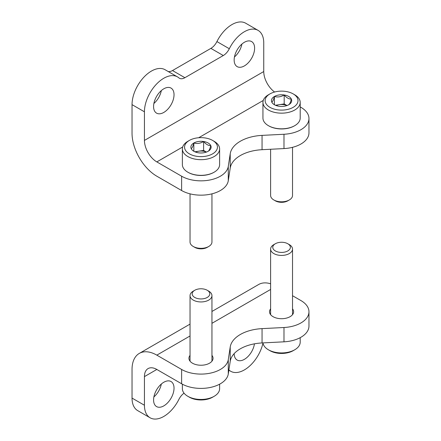 <?xml version="1.0" encoding="UTF-8"?>
<svg xmlns="http://www.w3.org/2000/svg" width="441" height="441" viewBox="0 0 441 441"><rect width="100%" height="100%" fill="white"/><g stroke="black" fill="none" stroke-linecap="round" stroke-linejoin="round"><path stroke-width="0.66" d="M156.831 369.459L181.62 383.775L181.62 369.459L156.831 355.143A35.065 20.242 -120 0 0 139.301 353.406A35.065 20.242 -120 0 0 132.035 369.459L132.035 398.091A27.392 15.815 120 0 0 137.708 410.626L150.105 417.787A27.392 15.815 -60 0 1 144.433 405.246L144.433 376.614L156.831 369.459A17.53 10.121 -120 0 0 148.066 368.593A17.53 10.121 -120 0 0 144.433 376.614M270.614 283.784A35.065 20.242 -120 0 0 258.613 284.522L211.95 311.462M308.965 311.754L308.965 326.07A27.392 15.815 0 0 1 283.982 341.825L283.982 327.509A27.392 15.815 0 0 0 308.965 311.754A27.392 15.815 0 0 0 300.938 300.569L292.526 295.713M270.614 308.854A12.05 6.957 0 0 0 269.517 311.754A12.05 6.957 0 0 0 273.051 316.677A12.05 6.957 0 0 0 286.181 318.182A12.05 6.957 0 0 0 293.623 311.754A12.05 6.957 0 0 0 292.526 308.854M190.038 355.374A12.05 6.957 0 0 0 188.941 358.274A12.05 6.957 0 0 0 192.469 363.197A12.05 6.957 0 0 0 205.605 364.707A12.05 6.957 0 0 0 213.047 358.274A12.05 6.957 0 0 0 211.95 355.374M181.62 369.459A27.392 15.815 0 0 0 210.351 373.141A27.392 15.815 0 0 0 228.278 359.669L230.219 347.006A35.065 20.242 0 0 1 262.053 328.628L283.982 327.509M283.982 341.825L262.053 342.944A35.065 20.242 0 0 0 230.219 361.322L228.278 373.985L228.278 359.669M181.62 383.775A27.392 15.815 0 0 0 210.351 387.452A27.392 15.815 0 0 0 228.278 373.985M153.881 396.939A14.465 8.351 120 0 0 161.329 384.028M254.446 343.831A14.465 8.351 -60 0 1 244.38 359.349A14.465 8.351 -60 0 1 237.148 360.065A14.465 8.351 -60 0 1 234.154 353.638M163.804 405.874A14.465 8.351 -60 0 1 156.572 406.585A14.465 8.351 -60 0 1 156.572 389.888A14.465 8.351 -60 0 1 171.036 381.537A14.465 8.351 -60 0 1 173.252 393.124A14.465 8.351 -60 0 1 163.804 405.874M228.89 369.982A10.959 6.328 -60 0 1 229.314 370.297L228.885 370.049M262.996 342.977A27.392 15.815 -60 0 1 230.687 371.261A27.392 15.815 -60 0 1 229.314 370.297M184.051 393.163A10.959 6.328 -60 0 0 178.87 399.425A27.392 15.815 -60 0 1 150.105 417.787M263.751 42.909L263.751 71.541L144.433 140.425A17.53 10.121 60 0 0 156.831 161.902L181.62 176.213L181.62 190.529L156.831 176.213A35.065 20.242 60 0 1 132.035 133.27L132.035 104.644A27.392 15.815 120 0 1 143.992 77.076A27.392 15.815 120 0 1 165.105 69.739L177.497 76.894A27.392 15.815 -60 0 1 178.87 77.859A10.959 6.328 -60 0 0 179.415 78.244A10.959 6.328 -60 0 0 184.895 77.704L223.289 55.538L210.892 48.378A10.959 6.328 120 0 0 216.917 41.575A27.392 15.815 120 0 1 245.681 23.213L258.079 30.374A27.392 15.815 -60 0 1 263.751 42.909M274.616 92.02A17.53 10.121 60 0 1 263.751 71.541M300.2 106.898L300.938 107.328A27.392 15.815 180 0 1 308.965 118.508A27.392 15.815 180 0 1 283.982 134.262L283.982 148.578A27.392 15.815 180 0 0 308.965 132.824L308.965 118.508M177.497 76.894A27.392 15.815 -60 0 0 156.39 84.231A27.392 15.815 -60 0 0 144.433 111.799L144.433 140.425M181.62 176.213A27.392 15.815 180 0 0 210.351 179.895A27.392 15.815 180 0 0 228.278 166.422L228.278 180.738A27.392 15.815 180 0 1 210.351 194.211A27.392 15.815 180 0 1 181.62 190.529M228.278 180.738L230.219 168.076A35.065 20.242 180 0 1 262.053 149.697L283.982 148.578M228.278 166.422L230.219 153.766A35.065 20.242 180 0 1 262.053 135.381L283.982 134.262M153.881 103.492A14.465 8.351 120 0 0 161.329 90.587M234.458 56.972A14.465 8.351 120 0 0 241.911 44.061M168.203 71.525A10.959 6.328 120 0 0 172.497 70.549L210.892 48.378M163.804 88.806A14.465 8.351 -60 0 1 171.036 88.09A14.465 8.351 -60 0 1 171.036 104.793A14.465 8.351 -60 0 1 156.572 113.144A14.465 8.351 -60 0 1 154.356 101.551A14.465 8.351 -60 0 1 163.804 88.806M244.38 42.286A14.465 8.351 -60 0 1 251.613 41.57A14.465 8.351 -60 0 1 251.613 58.273A14.465 8.351 -60 0 1 237.148 66.619A14.465 8.351 -60 0 1 234.932 55.031A14.465 8.351 -60 0 1 244.38 42.286M223.289 55.538A10.959 6.328 -60 0 0 229.314 48.736A27.392 15.815 -60 0 1 258.079 30.374M271.794 102.13A10.121 5.843 180 0 1 274.412 96.485A10.121 5.843 180 0 1 284.191 94.969A10.121 5.843 180 0 1 291.347 99.104C290.481 102.417 289.605 104.296 288.728 104.749A10.121 5.843 180 0 1 278.949 106.259A10.121 5.843 180 0 1 274.412 104.749A10.121 5.843 180 0 1 271.794 102.13C272.659 101.7 273.536 99.82 274.412 96.485C277.654 97.428 280.911 96.921 284.191 94.969C286.567 97.786 288.954 99.164 291.347 99.104A10.121 5.843 180 0 1 288.728 104.749M268.398 94.804L269.947 93.905A16.438 9.487 180 0 1 293.193 93.905A16.438 9.487 180 0 1 293.193 107.328A16.438 9.487 180 0 1 269.947 107.328A16.438 9.487 180 0 1 269.947 93.905L268.398 94.804A18.627 10.755 180 0 0 262.941 102.406L262.941 118.061A18.627 10.755 180 0 0 268.398 125.668A18.627 10.755 180 0 0 294.742 125.668A18.627 10.755 180 0 0 300.2 118.061L300.2 102.406A18.627 10.755 180 0 1 281.573 113.161A18.627 10.755 180 0 1 262.941 102.406M293.193 93.905L294.742 94.804A18.627 10.755 180 0 1 300.2 102.406M294.742 125.668L294.356 125.889A18.081 10.441 180 0 1 268.784 125.889L268.398 125.668M292.526 147.322L292.526 195.484A10.959 6.328 180 0 1 289.318 199.955A10.959 6.328 180 0 1 273.822 199.955A10.959 6.328 180 0 1 270.614 195.484L270.614 149.262M289.318 199.955L287.797 200.837A8.809 5.083 180 0 1 275.344 200.837L273.822 199.955M276.193 105.564A8.765 5.06 180 0 1 279.302 104.677L275.449 105.272M287.008 105.548L284.191 103.916L279.302 104.677A8.765 5.06 180 0 1 286.948 105.564M284.191 103.916L284.191 94.969M274.412 104.66L274.412 96.485M191.218 148.65A10.121 5.843 180 0 1 193.836 143.005A10.121 5.843 180 0 1 203.61 141.495A10.121 5.843 180 0 1 210.77 145.624C209.899 148.937 209.028 150.816 208.152 151.269A10.121 5.843 180 0 1 198.373 152.784A10.121 5.843 180 0 1 193.836 151.269A10.121 5.843 180 0 1 191.218 148.65C192.083 148.226 192.954 146.34 193.836 143.005C197.072 143.948 200.33 143.441 203.61 141.495C205.991 144.306 208.378 145.684 210.77 145.624A10.121 5.843 180 0 1 208.152 151.269M187.822 141.324L189.371 140.425A16.438 9.487 180 0 1 212.617 140.425A16.438 9.487 180 0 1 212.617 153.848A16.438 9.487 180 0 1 189.371 153.848A16.438 9.487 180 0 1 189.371 140.425L187.822 141.324A18.627 10.755 180 0 0 182.365 148.926L182.365 164.581A18.627 10.755 180 0 0 187.822 172.188A18.627 10.755 180 0 0 214.166 172.188A18.627 10.755 180 0 0 219.618 164.581L219.618 148.926A18.627 10.755 180 0 1 200.991 159.681A18.627 10.755 180 0 1 182.365 148.926M212.617 140.425L214.166 141.324A18.627 10.755 180 0 1 219.618 148.926M214.166 172.188L213.775 172.409A18.081 10.441 180 0 1 188.208 172.409L187.822 172.188M211.95 193.842L211.95 242.004A10.959 6.328 180 0 1 208.742 246.48A10.959 6.328 180 0 1 193.246 246.48A10.959 6.328 180 0 1 190.038 242.004L190.038 193.842M208.742 246.48L207.22 247.357A8.809 5.083 180 0 1 194.762 247.357L193.246 246.48M195.617 152.09A8.765 5.06 180 0 1 198.726 151.197L194.872 151.792M206.432 152.068L203.61 150.442L198.726 151.197A8.765 5.06 180 0 1 206.371 152.09M203.61 150.442L203.61 141.495M193.836 151.18L193.836 143.005M182.365 384.188L182.365 388.692A18.627 10.755 0 0 0 187.822 396.299L189.371 397.192A16.438 9.487 0 0 0 212.617 397.192L214.166 396.299A18.627 10.755 0 0 0 219.618 388.692L219.618 384.188M187.822 396.299A18.627 10.755 0 0 0 214.166 396.299M193.246 291.143L194.762 290.266L193.246 291.143A10.959 6.328 0 0 0 190.038 295.619A10.959 6.328 0 0 0 200.991 301.942A10.959 6.328 0 0 0 211.95 295.619A10.959 6.328 0 0 0 208.742 291.143L207.22 290.266A8.809 5.083 0 0 0 194.762 290.266L194.762 290.266A8.809 5.083 0 0 0 194.768 297.454A8.809 5.083 0 0 0 207.22 297.454A8.809 5.083 0 0 0 207.22 290.266M262.985 342.894A18.627 10.755 0 0 0 268.398 349.779L269.947 350.672A16.438 9.487 0 0 0 293.193 350.672L294.742 349.779A18.627 10.755 0 0 0 300.2 342.172L300.2 337.663M268.398 349.779A18.627 10.755 0 0 0 294.742 349.779M273.822 244.623L275.344 243.746L273.822 244.623A10.959 6.328 0 0 0 270.614 249.093A10.959 6.328 0 0 0 281.573 255.422A10.959 6.328 0 0 0 292.526 249.093A10.959 6.328 0 0 0 289.318 244.623L287.797 243.746A8.809 5.083 0 0 0 275.344 243.746L275.344 243.746A8.809 5.083 0 0 0 275.344 250.935A8.809 5.083 0 0 0 287.797 250.935A8.809 5.083 0 0 0 287.797 243.746M144.433 405.246L132.035 398.091M156.831 355.143L190.038 335.976M211.95 323.319L270.614 289.45M262.053 342.944L262.053 328.628M230.219 361.322L230.219 347.006M144.433 111.799L132.035 104.644M263.249 100.46L198.671 137.746M182.673 146.98L156.831 161.902M230.219 153.766L230.219 168.076M262.053 135.381L262.053 149.697M184.895 77.704L172.497 70.549M229.314 48.736L216.917 41.575M139.301 353.406L190.038 324.113M230.687 371.261L228.857 370.208M211.95 361.173L211.95 295.619M190.038 361.173L190.038 295.619M292.526 314.654L292.526 249.093M270.614 314.654L270.614 249.093"/></g></svg>
